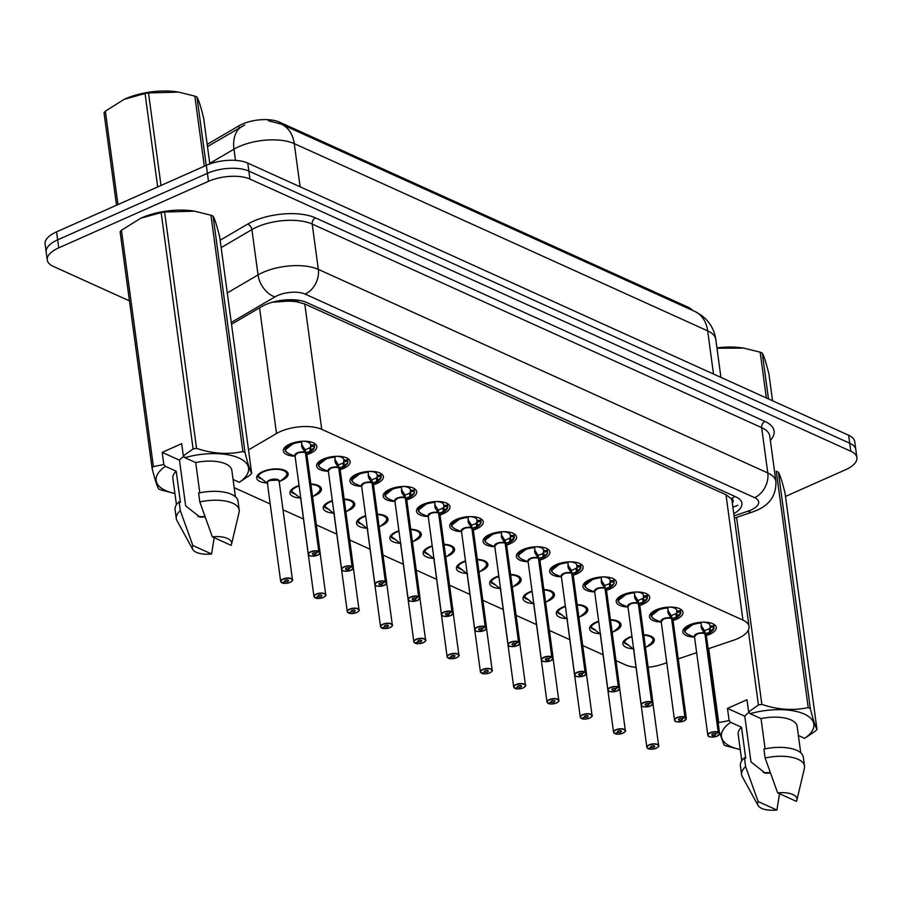 <?xml version="1.0" encoding="UTF-8"?>
<svg xmlns="http://www.w3.org/2000/svg" width="902" height="902" viewBox="0 0 902 902"><rect width="100%" height="100%" fill="white"/><g stroke="black" fill="none" stroke-linecap="round" stroke-linejoin="round"><path stroke-width="1.35" d="M266.778 482.942A15.875 6.788 -7.7 0 1 256.687 478.071A15.875 6.788 -7.7 0 1 262.798 471.588A15.875 6.788 -7.7 0 1 278.955 469.006A15.875 6.788 -7.7 0 1 288.144 473.809A15.875 6.788 -7.7 0 1 282.033 480.292A15.875 6.788 -7.7 0 1 280.601 480.879M310.852 483.991A15.875 6.788 -7.7 0 1 321.428 488.895A15.875 6.788 -7.7 0 1 315.317 495.367A15.875 6.788 -7.7 0 1 313.885 495.953M300.062 498.017A15.875 6.788 -7.7 0 1 289.97 493.146A15.875 6.788 -7.7 0 1 296.093 486.663A15.875 6.788 -7.7 0 1 299.058 485.558M344.147 499.065A15.875 6.788 -7.7 0 1 354.723 503.97A15.875 6.788 -7.7 0 1 348.612 510.453A15.875 6.788 -7.7 0 1 347.18 511.028M333.345 513.091A15.875 6.788 -7.7 0 1 323.266 508.221A15.875 6.788 -7.7 0 1 329.377 501.737A15.875 6.788 -7.7 0 1 332.342 500.633M377.431 514.151A15.875 6.788 -7.7 0 1 388.007 519.045A15.875 6.788 -7.7 0 1 381.896 525.528A15.875 6.788 -7.7 0 1 380.464 526.103M366.64 528.177A15.875 6.788 -7.7 0 1 356.549 523.295A15.875 6.788 -7.7 0 1 362.672 516.812A15.875 6.788 -7.7 0 1 365.626 515.707M410.726 529.226A15.875 6.788 -7.7 0 1 421.302 534.119A15.875 6.788 -7.7 0 1 415.179 540.602A15.875 6.788 -7.7 0 1 413.759 541.189M399.924 543.252A15.875 6.788 -7.7 0 1 389.844 538.37A15.875 6.788 -7.7 0 1 395.955 531.898A15.875 6.788 -7.7 0 1 398.921 530.782M444.01 544.301A15.875 6.788 -7.7 0 1 454.585 549.194A15.875 6.788 -7.7 0 1 448.474 555.677A15.875 6.788 -7.7 0 1 447.042 556.263M433.219 558.327A15.875 6.788 -7.7 0 1 423.128 553.456A15.875 6.788 -7.7 0 1 429.251 546.973A15.875 6.788 -7.7 0 1 432.205 545.868M477.293 559.375A15.875 6.788 -7.7 0 1 487.881 564.28A15.875 6.788 -7.7 0 1 481.758 570.752A15.875 6.788 -7.7 0 1 480.338 571.338M466.503 573.401A15.875 6.788 -7.7 0 1 456.423 568.531A15.875 6.788 -7.7 0 1 462.534 562.047A15.875 6.788 -7.7 0 1 465.5 560.943M510.588 574.45A15.875 6.788 -7.7 0 1 521.164 579.355A15.875 6.788 -7.7 0 1 515.053 585.838A15.875 6.788 -7.7 0 1 513.621 586.413M499.798 588.476A15.875 6.788 -7.7 0 1 489.707 583.605A15.875 6.788 -7.7 0 1 495.818 577.122A15.875 6.788 -7.7 0 1 498.783 576.017M543.872 589.536A15.875 6.788 -7.7 0 1 554.459 594.429A15.875 6.788 -7.7 0 1 548.337 600.912A15.875 6.788 -7.7 0 1 546.916 601.499M533.082 603.562A15.875 6.788 -7.7 0 1 523.002 598.68A15.875 6.788 -7.7 0 1 529.113 592.197A15.875 6.788 -7.7 0 1 532.079 591.092M577.167 604.611A15.875 6.788 -7.7 0 1 587.743 609.504A15.875 6.788 -7.7 0 1 581.632 615.987A15.875 6.788 -7.7 0 1 580.2 616.573M566.377 618.637A15.875 6.788 -7.7 0 1 556.286 613.755A15.875 6.788 -7.7 0 1 562.397 607.283A15.875 6.788 -7.7 0 1 565.362 606.167M610.451 619.685A15.875 6.788 -7.7 0 1 621.027 624.579A15.875 6.788 -7.7 0 1 614.916 631.062A15.875 6.788 -7.7 0 1 613.484 631.648M599.661 633.711A15.875 6.788 -7.7 0 1 589.581 628.841A15.875 6.788 -7.7 0 1 595.692 622.357A15.875 6.788 -7.7 0 1 598.657 621.252M643.746 634.76A15.875 6.788 -7.7 0 1 654.322 639.665A15.875 6.788 -7.7 0 1 648.211 646.136A15.875 6.788 -7.7 0 1 646.779 646.723M632.956 648.786A15.875 6.788 -7.7 0 1 622.865 643.915A15.875 6.788 -7.7 0 1 628.976 637.432A15.875 6.788 -7.7 0 1 631.941 636.327M294.774 456.198A16.879 7.216 -7.7 0 1 283.352 450.977A16.879 7.216 -7.7 0 1 289.846 444.088A16.879 7.216 -7.7 0 1 307.041 441.337A16.879 7.216 -7.7 0 1 316.805 446.456A16.879 7.216 -7.7 0 1 310.311 453.345A16.879 7.216 -7.7 0 1 307.154 454.529M328.057 471.272A16.879 7.216 -7.7 0 1 316.636 466.052A16.879 7.216 -7.7 0 1 323.142 459.163A16.879 7.216 -7.7 0 1 340.325 456.412A16.879 7.216 -7.7 0 1 350.1 461.531A16.879 7.216 -7.7 0 1 343.594 468.431A16.879 7.216 -7.7 0 1 340.449 469.604M361.352 486.347A16.879 7.216 -7.7 0 1 349.92 481.138A16.879 7.216 -7.7 0 1 356.425 474.238A16.879 7.216 -7.7 0 1 373.62 471.498A16.879 7.216 -7.7 0 1 383.384 476.606A16.879 7.216 -7.7 0 1 376.878 483.506A16.879 7.216 -7.7 0 1 373.732 484.678M394.636 501.433A16.879 7.216 -7.7 0 1 383.215 496.213A16.879 7.216 -7.7 0 1 389.72 489.312A16.879 7.216 -7.7 0 1 406.903 486.573A16.879 7.216 -7.7 0 1 416.679 491.691A16.879 7.216 -7.7 0 1 410.173 498.58A16.879 7.216 -7.7 0 1 407.027 499.753M427.931 516.508A16.879 7.216 -7.7 0 1 416.498 511.287A16.879 7.216 -7.7 0 1 423.004 504.398A16.879 7.216 -7.7 0 1 440.199 501.647A16.879 7.216 -7.7 0 1 449.963 506.766A16.879 7.216 -7.7 0 1 443.457 513.655A16.879 7.216 -7.7 0 1 440.311 514.839M461.215 531.582A16.879 7.216 -7.7 0 1 449.794 526.362A16.879 7.216 -7.7 0 1 456.299 519.473A16.879 7.216 -7.7 0 1 473.482 516.722A16.879 7.216 -7.7 0 1 483.258 521.841A16.879 7.216 -7.7 0 1 476.752 528.73A16.879 7.216 -7.7 0 1 473.606 529.914M494.51 546.657A16.879 7.216 -7.7 0 1 483.077 541.448A16.879 7.216 -7.7 0 1 489.583 534.548A16.879 7.216 -7.7 0 1 506.777 531.797A16.879 7.216 -7.7 0 1 516.542 536.915A16.879 7.216 -7.7 0 1 510.036 543.816A16.879 7.216 -7.7 0 1 506.89 544.988M527.794 561.732A16.879 7.216 -7.7 0 1 516.372 556.523A16.879 7.216 -7.7 0 1 522.878 549.622A16.879 7.216 -7.7 0 1 540.061 546.883A16.879 7.216 -7.7 0 1 549.837 551.99A16.879 7.216 -7.7 0 1 543.331 558.89A16.879 7.216 -7.7 0 1 540.185 560.063M561.089 576.818A16.879 7.216 -7.7 0 1 549.656 571.597A16.879 7.216 -7.7 0 1 556.162 564.697A16.879 7.216 -7.7 0 1 573.356 561.957A16.879 7.216 -7.7 0 1 583.12 567.076A16.879 7.216 -7.7 0 1 576.615 573.965A16.879 7.216 -7.7 0 1 573.469 575.138M594.373 591.892A16.879 7.216 -7.7 0 1 582.951 586.672A16.879 7.216 -7.7 0 1 589.446 579.783A16.879 7.216 -7.7 0 1 606.64 577.032A16.879 7.216 -7.7 0 1 616.416 582.151A16.879 7.216 -7.7 0 1 609.91 589.04A16.879 7.216 -7.7 0 1 606.764 590.224M627.668 606.967A16.879 7.216 -7.7 0 1 616.235 601.747A16.879 7.216 -7.7 0 1 622.741 594.858A16.879 7.216 -7.7 0 1 639.924 592.107A16.879 7.216 -7.7 0 1 649.699 597.225A16.879 7.216 -7.7 0 1 643.194 604.126A16.879 7.216 -7.7 0 1 640.048 605.298M660.952 622.042A16.879 7.216 -7.7 0 1 649.53 616.833A16.879 7.216 -7.7 0 1 656.025 609.932A16.879 7.216 -7.7 0 1 673.219 607.181A16.879 7.216 -7.7 0 1 682.983 612.3A16.879 7.216 -7.7 0 1 676.489 619.2A16.879 7.216 -7.7 0 1 673.332 620.373M694.236 637.116A16.879 7.216 -7.7 0 1 682.814 631.907A16.879 7.216 -7.7 0 1 689.32 625.007A16.879 7.216 -7.7 0 1 706.503 622.267A16.879 7.216 -7.7 0 1 716.278 627.375A16.879 7.216 -7.7 0 1 709.773 634.275A16.879 7.216 -7.7 0 1 706.627 635.448M708.138 648.809L733.225 640.352A29.755 12.718 172.3 0 0 737.565 638.672A29.755 12.718 172.3 0 0 749.032 626.518A29.755 12.718 172.3 0 0 742.944 620.114L321.743 429.341A29.755 12.718 172.3 0 0 276.519 433.512L248.501 449.906M286.159 301.257A29.755 12.718 -7.7 0 1 296.769 301.798L296.454 301.651A9.922 4.239 172.3 0 0 286.159 301.257L272.404 302.238M732.311 502.888A9.922 4.239 172.3 0 0 731.229 498.569L730.913 498.423A29.755 12.718 -7.7 0 1 732.086 501.208L749.032 626.518M692.432 310.344A26.778 11.444 172.3 0 0 688.102 307.199L279.507 122.142A26.778 11.444 172.3 0 0 238.804 125.885L207.189 144.388M730.913 498.423L725.986 494.747L304.786 303.974L296.769 301.798M648.132 667.266A29.755 12.718 172.3 0 0 662.35 664.244L666.77 662.744M678.259 658.877L696.648 652.676M615.987 660.591L625.255 664.785A29.755 12.718 172.3 0 0 636.045 667.367M234.182 487.666L270.205 503.981M282.991 509.777L303.489 519.056M316.388 524.896L336.773 534.131M349.672 539.971L370.068 549.217M382.967 555.057L403.352 564.291M416.25 570.132L436.647 579.366M449.546 585.206L469.931 594.441M482.829 600.281L503.226 609.515M516.113 615.356L536.51 624.601M549.408 630.442L569.805 639.676M582.692 645.516L603.088 654.751M129.448 300.885L53.353 266.417A29.755 12.718 -7.7 0 1 47.265 260.001A29.755 12.718 -7.7 0 1 58.731 247.858L208.497 181.325L207.415 173.319A29.755 12.718 -7.7 0 1 248.851 171.087L849.729 443.232A29.755 12.718 -7.7 0 1 855.818 449.647A29.755 12.718 -7.7 0 0 849.729 443.232L248.851 171.087A29.755 12.718 -7.7 0 0 207.415 173.319L57.649 239.853L207.415 173.319L206.332 165.325A29.755 12.718 -7.7 0 1 247.768 163.093L848.647 435.238A29.755 12.718 -7.7 0 1 854.735 441.642L856.9 457.641A29.755 12.718 -7.7 0 1 845.433 469.795L785.484 496.427M47.265 260.001L46.182 252.008A29.755 12.718 -7.7 0 1 57.649 239.853A29.755 12.718 -7.7 0 0 46.182 252.008L45.1 244.014A29.755 12.718 -7.7 0 1 56.567 231.859L206.332 165.325M733.777 513.723A29.755 12.718 172.3 0 0 741.884 503.248A29.755 12.718 172.3 0 0 735.795 496.844L306.77 302.531A29.755 12.718 172.3 0 0 261.546 306.691L231.51 324.269M208.497 181.325A29.755 12.718 -7.7 0 1 249.933 179.092L850.812 451.237A29.755 12.718 -7.7 0 1 856.9 457.641M714.046 628.063A14.883 6.359 172.3 0 0 714.046 628.04L709.648 632.223L705.657 633.644L704.552 631.073M708.758 736.291A5.953 2.548 -7.7 0 1 707.799 735.13A5.953 2.548 -7.7 0 1 710.099 732.706A5.953 2.548 -7.7 0 1 718.217 732.187L704.902 633.711L701.463 628.514L701.158 622.211M718.217 732.187L718.093 732.435A5.75 2.458 172.3 0 0 710.235 732.931A5.75 2.458 172.3 0 0 709.197 736.528A5.75 2.458 172.3 0 0 717.214 736.088A5.75 2.458 172.3 0 0 718.398 732.571L718.533 732.334A5.953 2.548 -7.7 0 1 719.593 733.54L706.289 635.064A5.953 2.548 172.3 0 0 705.217 633.858L705.206 633.779M693.965 623.406A14.883 6.359 172.3 0 0 690.413 624.669A14.883 6.359 172.3 0 0 684.674 630.746A14.883 6.359 172.3 0 0 684.708 630.915M713.696 624.195A14.883 6.359 -7.7 0 1 713.933 624.985A14.883 6.359 -7.7 0 1 713.91 625.83L713.764 628.739A14.5 6.201 -7.7 0 1 711.667 631.445L714.012 628.378M708.555 622.515L707.472 623.034A10.914 4.668 172.3 0 0 702.85 622.154M696.784 634.23A5.953 2.548 172.3 0 0 694.484 636.665L696.784 634.23A5.953 2.548 172.3 0 1 704.902 633.711A5.953 2.548 -7.7 0 0 698.204 633.723A5.953 2.548 -7.7 0 0 694.484 636.665L707.799 735.13C708.713 735.231 706.041 738.4 717.27 736.1L719.593 733.54A5.953 2.548 -7.7 0 1 718.973 734.904M718.533 732.334L704.936 633.971M718.398 732.571L715.331 733.845A1.984 0.846 -7.7 0 1 715.692 734.251A1.984 0.846 -7.7 0 1 714.925 735.062A1.984 0.846 -7.7 0 1 712.907 735.378A1.984 0.846 -7.7 0 1 711.757 734.78A1.984 0.846 -7.7 0 1 712.524 733.969A1.984 0.846 -7.7 0 1 715.23 733.8L718.093 732.435M709.491 622.696L707.98 622.797M704.89 633.644L704.473 630.543L701.023 625.289M704.789 630.69L710.145 628.22L709.998 626.022A10.914 4.668 172.3 0 0 709.998 625.514A10.914 4.668 172.3 0 0 708.047 623.293M694.213 623.338L684.686 630.757C684.212 631.569 685.419 632.854 688.327 634.613A14.5 6.201 -7.7 0 1 686.907 627.815A14.5 6.201 -7.7 0 1 701.204 623.045M701.158 626.259L701.136 627.24M648.222 748.547L648.403 748.739A5.75 2.458 172.3 0 0 656.261 748.232A5.75 2.458 172.3 0 0 657.299 744.646A5.75 2.458 172.3 0 0 649.282 745.075A5.75 2.458 172.3 0 0 648.098 748.592L651.165 747.33L651.041 746.439M653.24 639.09A14.883 6.359 172.3 0 0 653.217 638.909A14.883 6.359 172.3 0 0 651.515 636.451M624.725 640.07A14.883 6.359 172.3 0 0 623.846 641.615L634.072 649.519M627.454 644.242L626.146 644.141A14.883 6.359 -7.7 0 1 623.541 641.423M633.565 648.346A5.953 2.548 172.3 0 0 633.531 648.809L646.847 747.273A5.953 2.548 -7.7 0 1 649.147 744.849A5.953 2.548 -7.7 0 1 655.202 743.879A5.953 2.548 -7.7 0 1 658.652 745.683A5.953 2.548 -7.7 0 1 658.032 747.048M651.165 747.33A1.984 0.846 -7.7 0 1 650.804 746.924A1.984 0.846 -7.7 0 1 651.571 746.112A1.984 0.846 -7.7 0 1 653.589 745.796A1.984 0.846 -7.7 0 1 654.739 746.394A1.984 0.846 -7.7 0 1 653.973 747.206A1.984 0.846 -7.7 0 1 651.267 747.375L651.131 746.371M651.267 747.375L648.403 748.739M628.717 645.065A14.883 6.359 -7.7 0 1 626.935 644.49M680.412 609.109A14.883 6.359 -7.7 0 1 680.638 609.91A14.883 6.359 -7.7 0 1 680.627 610.744L680.762 612.965A14.883 6.359 172.3 0 1 680.751 612.988L676.365 617.148L672.373 618.569L671.257 615.998M675.474 721.205A5.953 2.548 -7.7 0 1 674.516 720.055A5.953 2.548 -7.7 0 1 676.804 717.631A5.953 2.548 -7.7 0 1 684.934 717.113L671.618 618.637L668.168 613.439L667.863 607.125M684.934 717.113L684.798 717.361A5.75 2.458 172.3 0 0 676.951 717.857A5.75 2.458 172.3 0 0 675.914 721.442A5.75 2.458 172.3 0 0 683.919 721.014A5.75 2.458 172.3 0 0 685.103 717.496L685.249 717.248A5.953 2.548 -7.7 0 1 686.309 718.466L672.993 619.99A5.953 2.548 172.3 0 0 671.934 618.783L671.922 618.704M660.681 608.32A14.883 6.359 172.3 0 0 657.118 609.594A14.883 6.359 172.3 0 0 651.391 615.671A14.883 6.359 172.3 0 0 651.413 615.841M675.271 607.441L674.177 607.959A10.914 4.668 172.3 0 0 669.566 607.08M663.489 619.155A5.953 2.548 172.3 0 0 661.2 621.579L663.489 619.155A5.953 2.548 172.3 0 1 671.618 618.637A5.953 2.548 -7.7 0 0 664.909 618.648A5.953 2.548 -7.7 0 0 661.2 621.579L674.516 720.055C675.418 720.157 672.757 723.325 683.975 721.014L686.309 718.466A5.953 2.548 -7.7 0 1 685.689 719.83M685.249 717.248L671.652 618.896M685.103 717.496L682.047 718.77A1.984 0.846 -7.7 0 1 682.397 719.176A1.984 0.846 -7.7 0 1 681.641 719.976A1.984 0.846 -7.7 0 1 679.612 720.303A1.984 0.846 -7.7 0 1 678.473 719.706A1.984 0.846 -7.7 0 1 679.229 718.894A1.984 0.846 -7.7 0 1 681.946 718.725L684.798 717.361M676.207 607.621L674.685 607.722M671.607 618.569L671.189 615.468L667.739 610.214M671.505 615.604L676.861 613.146L676.714 610.936A10.914 4.668 172.3 0 0 676.714 610.44A10.914 4.668 172.3 0 0 674.752 608.219M680.762 612.965L680.48 613.664A14.5 6.201 -7.7 0 1 678.383 616.37L680.717 613.292M660.929 608.264L651.391 615.671L651.052 613.18M667.863 611.184L667.852 612.154M647.117 594.035A14.883 6.359 -7.7 0 1 647.354 594.824A14.883 6.359 -7.7 0 1 647.332 595.67L647.467 597.891A14.883 6.359 172.3 0 0 647.467 597.891L643.07 602.074L639.078 603.494L637.973 600.924M642.19 706.131A5.953 2.548 -7.7 0 1 641.221 704.981A5.953 2.548 -7.7 0 1 643.521 702.545A5.953 2.548 -7.7 0 1 651.639 702.038L638.323 603.483L634.884 598.364L634.58 592.05M651.639 702.038L651.515 702.286A5.75 2.458 172.3 0 0 643.656 702.782A5.75 2.458 172.3 0 0 642.619 706.367A5.75 2.458 172.3 0 0 650.635 705.939A5.75 2.458 172.3 0 0 651.819 702.421L651.954 702.173A5.953 2.548 -7.7 0 1 653.025 703.38L639.71 604.915A5.953 2.548 172.3 0 0 638.639 603.709L638.627 603.63M627.386 593.245A14.883 6.359 172.3 0 0 623.834 594.519A14.883 6.359 172.3 0 0 618.107 600.597A14.883 6.359 172.3 0 0 618.129 600.755M641.976 592.366L640.894 592.885A10.914 4.668 172.3 0 0 636.271 591.994M630.205 604.081A5.953 2.548 172.3 0 0 627.916 606.505L630.205 604.081A5.953 2.548 172.3 0 1 638.323 603.562A5.953 2.548 -7.7 0 0 631.625 603.573A5.953 2.548 -7.7 0 0 627.916 606.505L641.221 704.981C642.134 705.082 639.473 708.25 650.692 705.939L653.025 703.38A5.953 2.548 -7.7 0 1 652.405 704.755M651.954 702.173L638.357 603.821M651.819 702.421L648.752 703.695A1.984 0.846 -7.7 0 1 649.113 704.09A1.984 0.846 -7.7 0 1 648.346 704.902A1.984 0.846 -7.7 0 1 646.328 705.229A1.984 0.846 -7.7 0 1 645.178 704.62A1.984 0.846 -7.7 0 1 645.945 703.819A1.984 0.846 -7.7 0 1 648.651 703.639L651.515 702.286M642.912 592.546L641.401 592.637M638.323 603.483L637.894 600.382L634.444 595.14M638.21 600.529L643.566 598.071L643.43 595.861A10.914 4.668 172.3 0 0 643.419 595.365A10.914 4.668 172.3 0 0 641.469 593.144M647.456 597.891L647.196 598.578A14.5 6.201 -7.7 0 1 645.088 601.296L647.433 598.218M627.645 593.178L618.107 600.597L617.769 598.105M634.58 596.109L634.568 597.079M614.138 583.143L611.804 586.21A14.5 6.201 -7.7 0 0 613.901 583.504L609.786 586.999L605.343 588.555L604.678 585.849M608.895 691.056A5.953 2.548 -7.7 0 1 607.937 689.906A5.953 2.548 -7.7 0 1 610.226 687.471A5.953 2.548 -7.7 0 1 618.355 686.952L605.028 588.408L601.589 583.29L601.296 576.976M618.355 686.952L618.231 687.2A5.75 2.458 172.3 0 0 610.372 687.707A5.75 2.458 172.3 0 0 609.335 691.293A5.75 2.458 172.3 0 0 617.34 690.864A5.75 2.458 172.3 0 0 618.535 687.347L618.671 687.098A5.953 2.548 -7.7 0 1 619.73 688.305L606.415 589.84A5.953 2.548 172.3 0 0 605.355 588.623L605.343 588.555M594.102 578.171A14.883 6.359 172.3 0 0 590.551 579.445A14.883 6.359 172.3 0 0 584.812 585.511A14.883 6.359 172.3 0 0 584.846 585.68M614.172 582.839A14.883 6.359 172.3 0 0 614.183 582.805L614.059 581.914L610.158 582.106L610.135 580.787A10.914 4.668 172.3 0 0 610.135 580.279A10.914 4.668 172.3 0 0 608.173 578.069L608.106 577.562M613.834 578.96A14.883 6.359 -7.7 0 1 614.059 579.749A14.883 6.359 -7.7 0 1 614.048 580.595L614.059 581.914M608.692 577.291L607.598 577.81A10.914 4.668 172.3 0 0 602.987 576.919M596.91 588.995A5.953 2.548 172.3 0 0 594.621 591.43L596.91 589.006A5.953 2.548 172.3 0 1 605.039 588.487A5.953 2.548 -7.7 0 0 598.33 588.487A5.953 2.548 -7.7 0 0 594.621 591.43L607.937 689.906C608.839 689.996 606.178 693.176 617.396 690.864L619.73 688.305A5.953 2.548 -7.7 0 1 619.11 689.669M618.671 687.098L605.073 588.747M618.535 687.347L615.468 688.609A1.984 0.846 -7.7 0 1 615.829 689.015A1.984 0.846 -7.7 0 1 615.063 689.827A1.984 0.846 -7.7 0 1 613.044 690.154A1.984 0.846 -7.7 0 1 611.894 689.545A1.984 0.846 -7.7 0 1 612.661 688.733A1.984 0.846 -7.7 0 1 615.367 688.564L618.231 687.2M609.628 577.46L608.173 578.069M605.028 588.408L604.611 585.308L601.16 580.065M604.926 585.454L609.346 583.774L610.158 582.106M594.35 578.103L584.812 585.522L584.473 583.03M601.284 581.035L601.273 582.004M580.538 563.885A14.883 6.359 -7.7 0 1 580.775 564.675A14.883 6.359 -7.7 0 1 580.764 565.52L580.899 567.73A14.883 6.359 172.3 0 0 580.899 567.73L576.491 571.913L572.06 573.48L571.394 570.763M575.611 675.981A5.953 2.548 -7.7 0 1 574.642 674.82A5.953 2.548 -7.7 0 1 576.942 672.396A5.953 2.548 -7.7 0 1 585.06 671.877L571.744 573.334L568.305 568.204L568.001 561.901M585.06 671.877L584.936 672.125A5.75 2.458 172.3 0 0 577.088 672.621A5.75 2.458 172.3 0 0 576.04 676.218A5.75 2.458 172.3 0 0 584.056 675.778A5.75 2.458 172.3 0 0 585.24 672.261L585.375 672.024A5.953 2.548 -7.7 0 1 586.447 673.23L573.131 574.754A5.953 2.548 172.3 0 0 572.06 573.548L572.06 573.48M560.807 563.096A14.883 6.359 172.3 0 0 557.256 564.359A14.883 6.359 172.3 0 0 551.528 570.436A14.883 6.359 172.3 0 0 551.55 570.605M575.397 562.217L574.315 562.724A10.914 4.668 172.3 0 0 569.703 561.845M563.626 573.92A5.953 2.548 172.3 0 0 561.337 576.355L563.626 573.92A5.953 2.548 172.3 0 1 571.744 573.401A5.953 2.548 -7.7 0 0 565.047 573.413A5.953 2.548 -7.7 0 0 561.337 576.355L574.642 674.82C575.555 674.922 572.894 678.09 584.113 675.79L586.447 673.23A5.953 2.548 -7.7 0 1 585.826 674.595M585.375 672.024L571.789 573.661M585.24 672.261L582.185 673.535A1.984 0.846 -7.7 0 1 582.534 673.941A1.984 0.846 -7.7 0 1 581.767 674.752A1.984 0.846 -7.7 0 1 579.749 675.068A1.984 0.846 -7.7 0 1 578.599 674.471A1.984 0.846 -7.7 0 1 579.366 673.659A1.984 0.846 -7.7 0 1 582.072 673.49L584.936 672.125M576.344 562.386L574.822 562.487M571.744 573.334L571.316 570.233L567.865 564.979M571.631 570.38L576.998 567.91L576.852 565.712A10.914 4.668 172.3 0 0 576.84 565.204A10.914 4.668 172.3 0 0 574.89 562.995M580.877 567.73L580.617 568.429A14.5 6.201 -7.7 0 1 578.509 571.135L580.854 568.068M561.067 563.028L551.528 570.447L551.19 567.944M568.001 565.96L567.989 566.93M614.927 733.473L615.119 733.653A5.75 2.458 172.3 0 0 622.966 733.157A5.75 2.458 172.3 0 0 624.004 729.571A5.75 2.458 172.3 0 0 615.998 730A5.75 2.458 172.3 0 0 614.814 733.518L617.87 732.255L617.757 731.364M619.945 624.004A14.883 6.359 172.3 0 0 619.933 623.823A14.883 6.359 172.3 0 0 618.22 621.377M591.43 624.996A14.883 6.359 172.3 0 0 590.562 626.54L600.777 634.444M593.539 628.773L592.862 629.055A14.883 6.359 -7.7 0 1 590.258 626.338M600.281 633.272A5.953 2.548 172.3 0 0 600.247 633.734L613.563 732.198A5.953 2.548 -7.7 0 1 615.852 729.774A5.953 2.548 -7.7 0 1 621.918 728.805A5.953 2.548 -7.7 0 1 625.357 730.609A5.953 2.548 -7.7 0 1 624.736 731.973M617.87 732.255A1.984 0.846 -7.7 0 1 617.52 731.849A1.984 0.846 -7.7 0 1 618.276 731.037A1.984 0.846 -7.7 0 1 620.305 730.71A1.984 0.846 -7.7 0 1 621.444 731.319A1.984 0.846 -7.7 0 1 620.689 732.131A1.984 0.846 -7.7 0 1 617.971 732.3L617.836 731.285M594.17 629.168L593.561 628.784M617.971 732.3L615.119 733.653M595.421 629.991A14.883 6.359 -7.7 0 1 593.651 629.416M581.643 718.398L581.824 718.578A5.75 2.458 172.3 0 0 589.683 718.082A5.75 2.458 172.3 0 0 590.72 714.497A5.75 2.458 172.3 0 0 582.715 714.925A5.75 2.458 172.3 0 0 581.519 718.443L584.586 717.169L584.462 716.289M586.661 608.929A14.883 6.359 172.3 0 0 586.638 608.749A14.883 6.359 172.3 0 0 584.936 606.302M558.146 609.921A14.883 6.359 172.3 0 0 557.267 611.455L567.493 619.37M560.875 614.093L559.567 613.98A14.883 6.359 -7.7 0 1 556.974 611.263M566.986 618.197A5.953 2.548 172.3 0 0 566.963 618.648L580.268 717.124A5.953 2.548 -7.7 0 1 582.568 714.688A5.953 2.548 -7.7 0 1 588.623 713.73A5.953 2.548 -7.7 0 1 592.073 715.534A5.953 2.548 -7.7 0 1 591.453 716.898M584.586 717.169A1.984 0.846 -7.7 0 1 584.225 716.774A1.984 0.846 -7.7 0 1 584.992 715.962A1.984 0.846 -7.7 0 1 587.01 715.636A1.984 0.846 -7.7 0 1 588.16 716.233A1.984 0.846 -7.7 0 1 587.394 717.045A1.984 0.846 -7.7 0 1 584.688 717.225L584.552 716.211M584.688 717.225L581.824 718.578M562.138 614.916A14.883 6.359 -7.7 0 1 560.356 614.341M548.348 703.312L548.54 703.504A5.75 2.458 172.3 0 0 556.387 703.008A5.75 2.458 172.3 0 0 557.425 699.422A5.75 2.458 172.3 0 0 549.419 699.851A5.75 2.458 172.3 0 0 548.236 703.368L551.291 702.094L551.178 701.215M553.366 593.854A14.883 6.359 172.3 0 0 553.354 593.674A14.883 6.359 172.3 0 0 551.641 591.227M524.851 594.846A14.883 6.359 172.3 0 0 523.983 596.38L534.198 604.295M526.96 598.624L526.283 598.905A14.883 6.359 -7.7 0 1 523.679 596.188M533.702 603.122A5.953 2.548 172.3 0 0 533.668 603.573L546.984 702.049A5.953 2.548 -7.7 0 1 549.273 699.614A5.953 2.548 -7.7 0 1 555.339 698.644A5.953 2.548 -7.7 0 1 558.778 700.448A5.953 2.548 -7.7 0 1 558.158 701.824M551.291 702.094A1.984 0.846 -7.7 0 1 550.942 701.688A1.984 0.846 -7.7 0 1 551.708 700.888A1.984 0.846 -7.7 0 1 553.727 700.561A1.984 0.846 -7.7 0 1 554.877 701.158A1.984 0.846 -7.7 0 1 554.11 701.97A1.984 0.846 -7.7 0 1 551.404 702.139L551.269 701.136M527.591 599.018L526.982 598.635M551.404 702.139L548.54 703.504M528.843 599.841A14.883 6.359 -7.7 0 1 527.072 599.266M716.932 347.879A46.622 19.923 -7.7 0 1 742.977 348.003A46.622 19.923 -7.7 0 1 743.778 348.127M766.35 397.962L760.161 352.163L743.722 348.127L718.048 348.206M760.161 352.163A53.568 22.888 -7.7 0 1 761.243 352.637A53.568 22.888 -7.7 0 1 762.28 353.122L768.481 398.932M772.552 400.77L768.921 373.947C766.136 362.728 763.926 355.794 762.28 353.122M124.442 99.22A46.622 19.923 -7.7 0 1 124.611 99.141A46.622 19.923 -7.7 0 1 177.671 91.959A46.622 19.923 -7.7 0 1 178.472 92.094M116.516 205.228L104.012 112.716A53.568 22.888 -7.7 0 1 105.342 111.171L117.97 204.574M157.681 186.94L145.053 93.526L124.273 99.288L105.342 111.171M145.053 93.526A53.568 22.888 -7.7 0 1 148.503 92.951L161.007 185.462M204.326 166.216L194.843 96.119L178.416 92.083L148.503 92.951M194.843 96.119A53.568 22.888 -7.7 0 1 195.937 96.593A53.568 22.888 -7.7 0 1 196.974 97.089L206.208 165.382M209.828 163.927L203.615 117.903C200.83 106.695 198.609 99.75 196.974 97.089M770.218 772.54A22.426 9.584 -7.7 0 1 763.272 772.563M736.584 517.387L761.863 704.406A53.568 22.888 -7.7 0 0 758.413 704.981L748.637 711.915L746.991 699.738L727.486 708.397L744.793 716.233L750.971 761.931L765.347 773.194L770.398 773.048M744.793 716.233A22.426 9.584 -7.7 0 1 749.145 712.49M761.863 704.406C777.828 709.761 793.286 710.821 808.215 707.585L776.261 471.25A53.568 22.888 -7.7 0 1 778.392 472.22L810.334 708.544C813.119 719.762 815.34 726.696 816.975 729.357A53.568 22.888 -7.7 0 1 815.645 730.902L804.64 738.355A46.622 19.923 -7.7 0 0 804.325 714.068A46.622 19.923 -7.7 0 0 750.182 713.696L761.029 718.601A29.755 12.718 -7.7 0 1 797.154 726.369L800.728 752.798M816.975 729.357L785.022 493.033C782.237 481.815 780.027 474.88 778.392 472.22M748.637 711.915L750.182 713.696M808.215 707.585A53.568 22.888 -7.7 0 1 810.334 708.544M761.029 718.601L765.11 748.863M804.528 766.102A31.739 13.564 -7.7 0 0 765.121 758.007L763.915 749.111A31.739 13.564 -7.7 0 1 803.321 757.206L804.528 766.102A31.739 13.564 -7.7 0 1 804.404 768.335L796.861 800.198A19.844 8.479 -7.7 0 1 796.41 801.371L777.648 792.881A19.844 8.479 -7.7 0 1 796.861 800.198M765.121 758.007L777.648 792.881M798.394 735.525L804.64 738.355M758.413 704.981L748.31 630.25M708.701 648.617L718.702 722.626L729.143 720.574L730.688 722.355A46.622 19.923 -7.7 0 0 740.226 749.539L726.133 745.954A53.568 22.888 -7.7 0 1 724.013 744.984L719.368 731.793M779.508 793.726L776.904 810.041A19.844 8.479 -7.7 0 1 758.052 805.441L742.323 776.723A31.739 13.564 -7.7 0 1 741.613 774.604L740.407 765.719A31.739 13.564 -7.7 0 1 744.421 757.781L745.728 758.368L741.523 727.271L730.688 722.355M741.748 760.769L738.174 734.341A29.755 12.718 -7.7 0 1 741.523 727.271M741.613 774.604A31.739 13.564 -7.7 0 1 745.616 766.666L744.421 757.781M758.052 805.441A19.844 8.479 -7.7 0 1 758.142 801.54L745.616 766.666M758.142 801.54L776.904 810.041M727.486 708.397L729.143 720.574M204.912 516.508A22.426 9.584 -7.7 0 1 197.955 516.53M193.107 448.948L161.154 212.613A53.568 22.888 -7.7 0 1 164.604 212.038L196.557 448.362A53.568 22.888 -7.7 0 0 193.107 448.948L183.331 455.882L181.685 443.694L162.18 452.364L179.475 460.189L185.654 505.887L200.041 517.162L205.081 517.004M179.475 460.189A22.426 9.584 -7.7 0 1 183.828 456.457M140.543 218.307A46.622 19.923 -7.7 0 1 140.712 218.228A46.622 19.923 -7.7 0 1 141.186 218.013A46.622 19.923 -7.7 0 1 193.772 211.057A46.622 19.923 -7.7 0 1 194.573 211.181M161.154 212.613L140.712 218.228M196.557 448.362C212.522 453.729 227.969 454.788 242.897 451.541L210.944 215.217L194.516 211.181L164.604 212.038M210.944 215.217A53.568 22.888 -7.7 0 1 213.075 216.176L245.028 452.511C247.813 463.718 250.023 470.664 251.669 473.325A53.568 22.888 -7.7 0 1 250.339 474.869L239.323 482.322A46.622 19.923 -7.7 0 0 239.019 458.036A46.622 19.923 -7.7 0 0 184.876 457.664L195.711 462.568A29.755 12.718 -7.7 0 1 231.837 470.337L235.411 496.765M251.669 473.325L219.716 237C216.931 225.782 214.71 218.848 213.075 216.176M183.331 455.882L184.876 457.664M242.897 451.541A53.568 22.888 -7.7 0 1 245.028 452.511M195.711 462.568L199.804 492.819M239.21 510.058A31.739 13.564 -7.7 0 0 199.804 501.963L198.609 493.078A31.739 13.564 -7.7 0 1 238.015 501.174L239.21 510.058A31.739 13.564 -7.7 0 1 239.098 512.291L231.543 544.154A19.844 8.479 -7.7 0 1 231.092 545.338L212.331 536.837A19.844 8.479 -7.7 0 1 231.543 544.154M199.804 501.963L212.331 536.837M233.077 479.492L239.323 482.322M174.92 493.552L160.827 489.91A53.568 22.888 -7.7 0 1 158.696 488.952C157.083 486.347 154.873 479.402 152.066 468.127L120.113 231.803A53.568 22.888 -7.7 0 1 121.443 230.258L153.396 466.582L163.826 464.541L165.37 466.323A46.622 19.923 -7.7 0 0 174.92 493.507M140.847 218.171L121.443 230.258M152.066 468.127A53.568 22.888 -7.7 0 1 153.396 466.582M214.202 537.682L211.598 553.997A19.844 8.479 -7.7 0 1 192.746 549.408L177.006 520.691A31.739 13.564 -7.7 0 1 176.296 518.571L175.101 509.675A31.739 13.564 -7.7 0 1 179.103 501.737L180.423 502.335L176.217 471.227L165.37 466.323M176.431 504.737L172.857 478.308A29.755 12.718 -7.7 0 1 176.217 471.227M176.296 518.571A31.739 13.564 -7.7 0 1 180.31 510.633L179.103 501.737M192.746 549.408A19.844 8.479 -7.7 0 1 192.836 545.507L180.31 510.633M192.836 545.507L211.598 553.997M162.18 452.364L163.826 464.541M547.559 552.982L545.225 556.06A14.5 6.201 -7.7 0 0 547.322 553.354L543.207 556.838L538.765 558.394L538.099 555.688M542.316 660.907A5.953 2.548 -7.7 0 1 541.358 659.745A5.953 2.548 -7.7 0 1 543.647 657.321A5.953 2.548 -7.7 0 1 551.776 656.803L538.46 558.327L535.021 553.129L534.717 546.826M551.776 656.803L551.652 657.051A5.75 2.458 172.3 0 0 543.793 657.547A5.75 2.458 172.3 0 0 542.756 661.143A5.75 2.458 172.3 0 0 550.761 660.704A5.75 2.458 172.3 0 0 551.956 657.186L552.092 656.949A5.953 2.548 -7.7 0 1 553.152 658.156L539.836 559.68A5.953 2.548 172.3 0 0 538.776 558.473L538.765 558.394M527.523 548.021A14.883 6.359 172.3 0 0 523.972 549.284A14.883 6.359 172.3 0 0 518.233 555.361A14.883 6.359 172.3 0 0 518.267 555.531M547.593 552.678A14.883 6.359 172.3 0 0 547.604 552.655L547.48 551.765L543.59 551.956L543.556 550.626A10.914 4.668 172.3 0 0 543.556 550.13A10.914 4.668 172.3 0 0 541.606 547.909L541.538 547.413M547.255 548.811A14.883 6.359 -7.7 0 1 547.48 549.6A14.883 6.359 -7.7 0 1 547.469 550.445L547.48 551.765M542.113 547.131L541.02 547.649A10.914 4.668 172.3 0 0 536.408 546.77M530.342 558.845A5.953 2.548 172.3 0 0 528.042 561.281L530.342 558.845A5.953 2.548 172.3 0 1 538.46 558.327A5.953 2.548 -7.7 0 0 531.752 558.338A5.953 2.548 -7.7 0 0 528.042 561.281L541.358 659.745C542.26 659.847 539.599 663.015 550.818 660.715L553.152 658.156A5.953 2.548 -7.7 0 1 552.531 659.52M552.092 656.949L538.494 558.586M551.956 657.186L548.89 658.46A1.984 0.846 -7.7 0 1 549.25 658.866A1.984 0.846 -7.7 0 1 548.484 659.678A1.984 0.846 -7.7 0 1 546.465 659.993A1.984 0.846 -7.7 0 1 545.315 659.396A1.984 0.846 -7.7 0 1 546.082 658.584A1.984 0.846 -7.7 0 1 548.788 658.415L551.652 657.051M543.049 547.311L541.606 547.909M538.449 558.259L538.032 555.158L534.582 549.904M538.347 555.294L542.767 553.614L543.59 551.956M527.771 547.954L518.233 555.373L517.895 552.87M534.717 550.874L534.694 551.855M513.971 533.725A14.883 6.359 -7.7 0 1 514.196 534.525A14.883 6.359 -7.7 0 1 514.185 535.36L514.32 537.581A14.883 6.359 172.3 0 0 514.32 537.581L509.923 541.764L505.921 543.184L504.816 540.614M509.032 645.821A5.953 2.548 -7.7 0 1 508.074 644.671A5.953 2.548 -7.7 0 1 510.363 642.235A5.953 2.548 -7.7 0 1 518.481 641.728L505.176 543.252L501.726 538.054L501.422 531.74M518.481 641.728L518.357 641.976A5.75 2.458 172.3 0 0 510.509 642.472A5.75 2.458 172.3 0 0 509.472 646.058A5.75 2.458 172.3 0 0 517.477 645.629A5.75 2.458 172.3 0 0 518.661 642.111L518.797 641.863A5.953 2.548 -7.7 0 1 519.868 643.081L506.552 544.605A5.953 2.548 172.3 0 0 505.481 543.399L505.481 543.32M494.24 532.935A14.883 6.359 172.3 0 0 490.677 534.209A14.883 6.359 172.3 0 0 484.949 540.287A14.883 6.359 172.3 0 0 484.972 540.456M508.818 532.056L507.736 532.575A10.914 4.668 172.3 0 0 503.124 531.695M497.047 543.771A5.953 2.548 172.3 0 0 494.758 546.195L497.047 543.771A5.953 2.548 172.3 0 1 505.176 543.252A5.953 2.548 -7.7 0 0 498.468 543.263A5.953 2.548 -7.7 0 0 494.758 546.195L508.074 644.671C508.976 644.772 506.315 647.94 517.534 645.629L519.868 643.081A5.953 2.548 -7.7 0 1 519.248 644.445M518.797 641.863L505.21 543.511M518.661 642.111L515.606 643.385A1.984 0.846 -7.7 0 1 515.955 643.78A1.984 0.846 -7.7 0 1 515.189 644.592A1.984 0.846 -7.7 0 1 513.17 644.919A1.984 0.846 -7.7 0 1 512.02 644.321A1.984 0.846 -7.7 0 1 512.787 643.509A1.984 0.846 -7.7 0 1 515.493 643.34L518.357 641.976M509.765 532.236L508.243 532.338M505.165 543.184L504.748 540.084L501.286 534.83M505.052 540.219L510.419 537.761L510.273 535.551A10.914 4.668 172.3 0 0 510.261 535.055A10.914 4.668 172.3 0 0 508.311 532.834M514.309 537.581L514.039 538.28A14.5 6.201 -7.7 0 1 511.93 540.986L514.275 537.908M494.488 532.879L484.949 540.287L484.611 537.795M501.422 535.799L501.411 536.769M480.98 522.833L478.646 525.911A14.5 6.201 -7.7 0 0 480.743 523.194L476.628 526.689L472.186 528.245L471.52 525.539M475.737 630.746A5.953 2.548 -7.7 0 1 474.779 629.596A5.953 2.548 -7.7 0 1 477.068 627.161A5.953 2.548 -7.7 0 1 485.197 626.653L471.87 528.098L468.442 522.98L468.138 516.666M485.197 626.653L485.073 626.901A5.75 2.458 172.3 0 0 477.214 627.397A5.75 2.458 172.3 0 0 476.177 630.983A5.75 2.458 172.3 0 0 484.182 630.554A5.75 2.458 172.3 0 0 485.377 627.037L485.513 626.789A5.953 2.548 -7.7 0 1 486.573 627.995L473.257 529.53A5.953 2.548 172.3 0 0 472.197 528.324L472.186 528.245M460.945 517.861A14.883 6.359 172.3 0 0 457.393 519.135A14.883 6.359 172.3 0 0 451.654 525.212A14.883 6.359 172.3 0 0 451.688 525.37M481.014 522.529A14.883 6.359 172.3 0 0 481.025 522.495L480.913 521.615L477.011 521.807L476.978 520.477A10.914 4.668 172.3 0 0 476.978 519.98A10.914 4.668 172.3 0 0 475.027 517.759L474.959 517.252M480.676 518.65A14.883 6.359 -7.7 0 1 480.913 519.439A14.883 6.359 -7.7 0 1 480.89 520.285L480.913 521.615M475.534 516.981L474.452 517.5A10.914 4.668 172.3 0 0 469.829 516.609M463.763 528.696A5.953 2.548 172.3 0 0 461.463 531.12L463.763 528.696A5.953 2.548 172.3 0 1 471.881 528.177A5.953 2.548 -7.7 0 0 465.173 528.177A5.953 2.548 -7.7 0 0 461.463 531.12L474.779 629.596C475.681 629.697 473.02 632.866 484.239 630.554L486.573 627.995A5.953 2.548 -7.7 0 1 485.952 629.37M485.513 626.789L471.915 528.437M485.377 627.037L482.311 628.311A1.984 0.846 -7.7 0 1 482.671 628.705A1.984 0.846 -7.7 0 1 481.905 629.517A1.984 0.846 -7.7 0 1 479.887 629.844A1.984 0.846 -7.7 0 1 478.736 629.235A1.984 0.846 -7.7 0 1 479.503 628.435A1.984 0.846 -7.7 0 1 482.209 628.254L485.073 626.901M476.47 517.162L475.027 517.759M471.87 528.098L471.453 524.998L468.003 519.755M471.769 525.144L476.188 523.464L477.011 521.807M461.193 517.793L451.654 525.212L451.316 522.72M468.138 520.725L468.115 521.694M515.065 688.237L515.245 688.429A5.75 2.458 172.3 0 0 523.104 687.933A5.75 2.458 172.3 0 0 524.141 684.336A5.75 2.458 172.3 0 0 516.136 684.776A5.75 2.458 172.3 0 0 514.941 688.294L518.007 687.02L517.883 686.129M520.082 578.78A14.883 6.359 172.3 0 0 520.059 578.599A14.883 6.359 172.3 0 0 518.357 576.141M491.567 579.772A14.883 6.359 172.3 0 0 490.688 581.305L500.914 589.22M494.296 583.932L492.999 583.831A14.883 6.359 -7.7 0 1 490.395 581.113M500.407 588.048A5.953 2.548 172.3 0 0 500.385 588.499L513.689 686.974A5.953 2.548 -7.7 0 1 515.989 684.539A5.953 2.548 -7.7 0 1 522.044 683.569A5.953 2.548 -7.7 0 1 525.494 685.373A5.953 2.548 -7.7 0 1 524.874 686.738M518.007 687.02A1.984 0.846 -7.7 0 1 517.647 686.614A1.984 0.846 -7.7 0 1 518.413 685.802A1.984 0.846 -7.7 0 1 520.431 685.486A1.984 0.846 -7.7 0 1 521.582 686.084A1.984 0.846 -7.7 0 1 520.815 686.896A1.984 0.846 -7.7 0 1 518.109 687.065L517.973 686.061M518.109 687.065L515.245 688.429M495.559 584.755A14.883 6.359 -7.7 0 1 493.777 584.18M481.769 673.163L481.961 673.354A5.75 2.458 172.3 0 0 489.809 672.847A5.75 2.458 172.3 0 0 490.857 669.261A5.75 2.458 172.3 0 0 482.841 669.69A5.75 2.458 172.3 0 0 481.657 673.208L484.712 671.945L484.599 671.054M486.787 563.705A14.883 6.359 172.3 0 0 486.776 563.524A14.883 6.359 172.3 0 0 485.073 561.067M458.272 564.686A14.883 6.359 172.3 0 0 457.404 566.231L467.619 574.134M460.381 568.463L459.704 568.756A14.883 6.359 -7.7 0 1 457.1 566.039M467.123 572.962A5.953 2.548 172.3 0 0 467.089 573.424L480.405 671.889A5.953 2.548 -7.7 0 1 482.694 669.464A5.953 2.548 -7.7 0 1 488.76 668.495A5.953 2.548 -7.7 0 1 492.199 670.299A5.953 2.548 -7.7 0 1 491.579 671.663M484.712 671.945A1.984 0.846 -7.7 0 1 484.363 671.539A1.984 0.846 -7.7 0 1 485.129 670.727A1.984 0.846 -7.7 0 1 487.148 670.4A1.984 0.846 -7.7 0 1 488.298 671.009A1.984 0.846 -7.7 0 1 487.531 671.821A1.984 0.846 -7.7 0 1 484.825 671.99L484.69 670.987M461.012 568.858L460.403 568.486M484.825 671.99L481.961 673.354M462.264 569.681A14.883 6.359 -7.7 0 1 460.494 569.106M448.486 658.088L448.666 658.268A5.75 2.458 172.3 0 0 456.525 657.772A5.75 2.458 172.3 0 0 457.562 654.187A5.75 2.458 172.3 0 0 449.557 654.615A5.75 2.458 172.3 0 0 448.362 658.133L451.428 656.859L451.304 655.979M453.503 548.619A14.883 6.359 172.3 0 0 453.48 548.439A14.883 6.359 172.3 0 0 451.778 545.992M424.989 549.611A14.883 6.359 172.3 0 0 424.12 551.156L424.041 550.637M427.717 553.783L426.42 553.67A14.883 6.359 -7.7 0 1 423.816 550.953M433.839 557.887A5.953 2.548 172.3 0 0 433.806 558.349L447.121 656.814A5.953 2.548 -7.7 0 1 449.41 654.39A5.953 2.548 -7.7 0 1 455.465 653.42A5.953 2.548 -7.7 0 1 458.915 655.224A5.953 2.548 -7.7 0 1 458.295 656.588M451.428 656.859A1.984 0.846 -7.7 0 1 451.068 656.464A1.984 0.846 -7.7 0 1 451.834 655.653A1.984 0.846 -7.7 0 1 453.853 655.326A1.984 0.846 -7.7 0 1 455.003 655.934A1.984 0.846 -7.7 0 1 454.236 656.735A1.984 0.846 -7.7 0 1 451.53 656.915L451.395 655.901M451.53 656.915L448.666 658.268M424.12 551.156L434.336 559.06M428.98 554.606A14.883 6.359 -7.7 0 1 427.198 554.031M447.392 503.575A14.883 6.359 -7.7 0 1 447.618 504.365A14.883 6.359 -7.7 0 1 447.606 505.21L447.742 507.42A14.883 6.359 172.3 0 0 447.742 507.42L443.344 511.614L438.902 513.17L438.237 510.464M442.454 615.671A5.953 2.548 -7.7 0 1 441.495 614.521L428.179 516.045L430.468 513.621A5.953 2.548 172.3 0 0 428.179 516.045A5.953 2.548 -7.7 0 1 431.889 513.103A5.953 2.548 -7.7 0 1 438.586 513.091L435.147 507.905L434.843 501.591M452.669 614.285A5.953 2.548 -7.7 0 0 453.289 612.92L450.955 615.48C439.736 617.78 442.397 614.612 441.495 614.521A5.953 2.548 -7.7 0 1 443.784 612.086A5.953 2.548 -7.7 0 1 451.913 611.567L451.778 611.815A5.75 2.458 172.3 0 0 443.931 612.323A5.75 2.458 172.3 0 0 442.893 615.908A5.75 2.458 172.3 0 0 450.899 615.48A5.75 2.458 172.3 0 0 452.082 611.962L452.218 611.714A5.953 2.548 -7.7 0 1 453.289 612.92L439.973 514.444A5.953 2.548 172.3 0 0 438.913 513.238L438.902 513.17M427.661 502.786A14.883 6.359 172.3 0 0 424.098 504.06A14.883 6.359 172.3 0 0 418.37 510.126A14.883 6.359 172.3 0 0 418.393 510.295M442.239 501.907L441.157 502.425A10.914 4.668 172.3 0 0 436.545 501.535M452.218 611.714L438.913 513.238M452.082 611.962L449.027 613.225A1.984 0.846 -7.7 0 1 449.376 613.631A1.984 0.846 -7.7 0 1 448.61 614.442A1.984 0.846 -7.7 0 1 446.591 614.769A1.984 0.846 -7.7 0 1 445.453 614.161A1.984 0.846 -7.7 0 1 446.208 613.349A1.984 0.846 -7.7 0 1 448.914 613.18L451.778 611.815M443.186 502.076L441.664 502.177M438.586 513.024L438.169 509.923L434.719 504.669M438.485 510.07L443.84 507.6L443.694 505.402A10.914 4.668 172.3 0 0 443.683 504.894A10.914 4.668 172.3 0 0 441.732 502.685M451.913 611.567L438.597 513.103A5.953 2.548 172.3 0 0 430.468 513.61M447.73 507.42L447.46 508.119A14.5 6.201 -7.7 0 1 445.362 510.825L447.696 507.758M427.909 502.718L418.37 510.137L418.032 507.646M434.843 505.65L434.832 506.62M414.413 492.684L412.067 495.75A14.5 6.201 -7.7 0 0 414.165 493.044L410.049 496.528L405.607 498.096L404.953 495.378M409.158 600.597A5.953 2.548 -7.7 0 1 408.2 599.435A5.953 2.548 -7.7 0 1 410.5 597.011A5.953 2.548 -7.7 0 1 418.618 596.493L405.302 498.017L401.864 492.819L401.559 486.516M418.618 596.493L418.494 596.741A5.75 2.458 172.3 0 0 410.635 597.237A5.75 2.458 172.3 0 0 409.598 600.833A5.75 2.458 172.3 0 0 417.615 600.394A5.75 2.458 172.3 0 0 418.799 596.876L418.934 596.639A5.953 2.548 -7.7 0 1 419.994 597.846L406.689 499.37A5.953 2.548 172.3 0 0 405.618 498.163L405.607 498.096M394.366 487.711A14.883 6.359 172.3 0 0 390.814 488.974A14.883 6.359 172.3 0 0 385.075 495.051A14.883 6.359 172.3 0 0 385.109 495.221M414.435 492.379A14.883 6.359 172.3 0 0 414.446 492.345L414.334 491.455L410.433 491.646L410.399 490.327A10.914 4.668 172.3 0 0 410.399 489.82A10.914 4.668 172.3 0 0 408.448 487.61L408.38 487.103M414.097 488.501A14.883 6.359 -7.7 0 1 414.334 489.29A14.883 6.359 -7.7 0 1 414.311 490.136L414.334 491.455M408.956 486.832L407.873 487.339A10.914 4.668 172.3 0 0 403.25 486.46M397.184 498.535A5.953 2.548 172.3 0 0 394.884 500.971L397.184 498.535A5.953 2.548 172.3 0 1 405.302 498.017A5.953 2.548 -7.7 0 0 398.605 498.028A5.953 2.548 -7.7 0 0 394.884 500.971L408.2 599.435C409.113 599.537 406.441 602.705 417.671 600.405L419.994 597.846A5.953 2.548 -7.7 0 1 419.374 599.21M418.934 596.639L405.336 498.276M418.799 596.876L415.732 598.15A1.984 0.846 -7.7 0 1 416.093 598.556A1.984 0.846 -7.7 0 1 415.326 599.368A1.984 0.846 -7.7 0 1 413.308 599.683A1.984 0.846 -7.7 0 1 412.158 599.086A1.984 0.846 -7.7 0 1 412.924 598.274A1.984 0.846 -7.7 0 1 415.63 598.105L418.494 596.741M409.891 487.001L408.448 487.61M405.291 497.949L404.874 494.848L401.424 489.594M405.19 494.995L409.621 493.304L410.433 491.646M394.614 487.644L385.086 495.063C384.602 495.875 385.819 497.16 388.728 498.919A14.5 6.201 -7.7 0 1 387.308 492.12A14.5 6.201 -7.7 0 1 401.604 487.351M401.559 490.564L401.537 491.545M380.813 473.426A14.883 6.359 -7.7 0 1 381.039 474.215A14.883 6.359 -7.7 0 1 381.027 475.05L381.163 477.271A14.883 6.359 172.3 0 0 381.163 477.271L376.765 481.454L372.774 482.874L371.658 480.304M375.875 585.511A5.953 2.548 -7.7 0 1 374.916 584.361A5.953 2.548 -7.7 0 1 377.205 581.937A5.953 2.548 -7.7 0 1 385.334 581.418L372.019 482.942L368.568 477.744L368.264 471.442M385.334 581.418L385.199 581.666A5.75 2.458 172.3 0 0 377.352 582.162A5.75 2.458 172.3 0 0 376.314 585.748A5.75 2.458 172.3 0 0 384.32 585.319A5.75 2.458 172.3 0 0 385.504 581.801L385.65 581.564A5.953 2.548 -7.7 0 1 386.71 582.771L373.394 484.295A5.953 2.548 172.3 0 0 372.334 483.089L372.323 483.01M361.082 472.637A14.883 6.359 172.3 0 0 357.519 473.9A14.883 6.359 172.3 0 0 351.791 479.977A14.883 6.359 172.3 0 0 351.814 480.146M375.672 471.746L374.578 472.265A10.914 4.668 172.3 0 0 369.967 471.385M363.889 483.461A5.953 2.548 172.3 0 0 361.601 485.896L363.889 483.461A5.953 2.548 172.3 0 1 372.019 482.942A5.953 2.548 -7.7 0 0 365.31 482.953A5.953 2.548 -7.7 0 0 361.601 485.896L374.916 584.361C375.818 584.462 373.157 587.63 384.376 585.33L386.71 582.771A5.953 2.548 -7.7 0 1 386.09 584.135M385.65 581.564L372.334 483.089M385.504 581.801L382.448 583.075A1.984 0.846 -7.7 0 1 382.798 583.481A1.984 0.846 -7.7 0 1 382.042 584.282A1.984 0.846 -7.7 0 1 380.013 584.609A1.984 0.846 -7.7 0 1 378.874 584.011A1.984 0.846 -7.7 0 1 379.629 583.199A1.984 0.846 -7.7 0 1 382.347 583.03L385.199 581.666M376.608 471.926L375.085 472.028M372.007 482.874L371.59 479.774L368.14 474.52M371.906 479.909L377.262 477.451L377.115 475.241A10.914 4.668 172.3 0 0 377.104 474.745A10.914 4.668 172.3 0 0 375.153 472.524M381.151 477.271L380.881 477.97A14.5 6.201 -7.7 0 1 378.784 480.676L381.118 477.598M361.33 472.569L351.791 479.988L351.453 477.485M368.264 475.489L368.253 476.459M347.834 462.523L345.489 465.601A14.5 6.201 -7.7 0 0 347.586 462.884L343.47 466.379L339.028 467.935L338.374 465.229M342.58 570.436A5.953 2.548 -7.7 0 1 341.621 569.286A5.953 2.548 -7.7 0 1 343.921 566.851A5.953 2.548 -7.7 0 1 352.039 566.343L338.724 467.867L335.285 462.67L334.98 456.356M352.039 566.343L351.915 566.591A5.75 2.458 172.3 0 0 344.057 567.087A5.75 2.458 172.3 0 0 343.019 570.673A5.75 2.458 172.3 0 0 351.036 570.244A5.75 2.458 172.3 0 0 352.22 566.727L352.355 566.479A5.953 2.548 -7.7 0 1 353.426 567.696L340.11 469.22A5.953 2.548 172.3 0 0 339.039 468.014L339.028 467.935M327.787 457.551A14.883 6.359 172.3 0 0 324.235 458.825A14.883 6.359 172.3 0 0 318.496 464.902A14.883 6.359 172.3 0 0 318.53 465.071M347.856 462.196L347.868 462.196A14.883 6.359 172.3 0 0 347.868 462.196L347.755 461.305L343.854 461.497L343.82 460.167A10.914 4.668 172.3 0 0 343.82 459.67A10.914 4.668 172.3 0 0 341.869 457.449L341.802 456.953M347.518 458.34A14.883 6.359 -7.7 0 1 347.755 459.141A14.883 6.359 -7.7 0 1 347.732 459.975L347.755 461.305M342.377 456.671L341.294 457.19A10.914 4.668 172.3 0 0 336.672 456.299M330.606 468.386A5.953 2.548 172.3 0 0 328.305 470.81L330.606 468.386A5.953 2.548 172.3 0 1 338.724 467.867A5.953 2.548 -7.7 0 0 332.026 467.879A5.953 2.548 -7.7 0 0 328.305 470.81L341.621 569.286C342.534 569.387 339.862 572.556 351.092 570.244L353.426 567.696A5.953 2.548 -7.7 0 1 352.806 569.061M352.355 566.479L338.757 468.127M352.22 566.727L349.153 568.001A1.984 0.846 -7.7 0 1 349.514 568.395A1.984 0.846 -7.7 0 1 348.747 569.207A1.984 0.846 -7.7 0 1 346.729 569.534A1.984 0.846 -7.7 0 1 345.579 568.937A1.984 0.846 -7.7 0 1 346.345 568.125A1.984 0.846 -7.7 0 1 349.051 567.944L351.915 566.591M343.312 456.852L341.869 457.449M338.712 467.8L338.295 464.699L334.845 459.445M338.611 464.834L343.042 463.154L343.854 461.497M328.035 457.494L318.507 464.902L318.169 462.41M334.98 460.415L334.958 461.384M314.572 447.144A14.883 6.359 172.3 0 0 314.584 447.11L310.187 451.304L306.195 452.725L305.079 450.154M309.296 555.361A5.953 2.548 -7.7 0 1 308.337 554.211A5.953 2.548 -7.7 0 1 310.626 551.776A5.953 2.548 -7.7 0 1 318.756 551.257L305.428 452.714L301.99 447.595L301.696 441.281M318.756 551.257L318.62 551.517A5.75 2.458 172.3 0 0 310.773 552.013A5.75 2.458 172.3 0 0 309.736 555.598A5.75 2.458 172.3 0 0 317.741 555.17A5.75 2.458 172.3 0 0 318.925 551.652L319.071 551.404A5.953 2.548 -7.7 0 1 320.131 552.61L306.815 454.146A5.953 2.548 172.3 0 0 305.755 452.928L305.744 452.86M294.503 442.476A14.883 6.359 172.3 0 0 290.94 443.75A14.883 6.359 172.3 0 0 285.212 449.827A14.883 6.359 172.3 0 0 285.246 449.985M314.234 443.265A14.883 6.359 -7.7 0 1 314.46 444.055A14.883 6.359 -7.7 0 1 314.448 444.9L314.302 447.809A14.5 6.201 -7.7 0 1 312.205 450.515L314.539 447.448M309.093 441.597L307.999 442.115A10.914 4.668 172.3 0 0 303.388 441.225M297.31 453.311A5.953 2.548 172.3 0 0 295.022 455.735L297.31 453.311A5.953 2.548 172.3 0 1 305.44 452.793A5.953 2.548 -7.7 0 0 298.731 452.793A5.953 2.548 -7.7 0 0 295.022 455.735L308.337 554.211C309.239 554.313 306.579 557.481 317.797 555.17L320.131 552.61A5.953 2.548 -7.7 0 1 319.511 553.986M319.071 551.404L305.755 452.928M318.925 551.652L315.869 552.915A1.984 0.846 -7.7 0 1 316.219 553.321A1.984 0.846 -7.7 0 1 315.463 554.132A1.984 0.846 -7.7 0 1 313.445 554.459A1.984 0.846 -7.7 0 1 312.295 553.851A1.984 0.846 -7.7 0 1 313.05 553.05A1.984 0.846 -7.7 0 1 315.768 552.87L318.62 551.517M310.029 441.777L308.507 441.867M305.428 452.714L305.011 449.613L301.561 444.37M305.327 449.76L310.683 447.302L310.536 445.092A10.914 4.668 172.3 0 0 310.536 444.585A10.914 4.668 172.3 0 0 308.574 442.375M294.751 442.408L285.212 449.827L284.874 447.336M301.685 445.34L301.674 446.31M415.191 643.013L415.382 643.194A5.75 2.458 172.3 0 0 423.23 642.698A5.75 2.458 172.3 0 0 424.278 639.112A5.75 2.458 172.3 0 0 416.262 639.541A5.75 2.458 172.3 0 0 415.078 643.058L418.133 641.784L418.021 640.905M420.219 533.544A14.883 6.359 172.3 0 0 420.197 533.364A14.883 6.359 172.3 0 0 418.494 530.917M391.693 534.536A14.883 6.359 172.3 0 0 390.825 536.07L401.04 543.985M394.433 538.708L393.125 538.595A14.883 6.359 -7.7 0 1 390.521 535.878M400.544 542.812A5.953 2.548 172.3 0 0 400.511 543.263L413.826 641.739A5.953 2.548 -7.7 0 1 416.115 639.304A5.953 2.548 -7.7 0 1 422.181 638.345A5.953 2.548 -7.7 0 1 425.62 640.138A5.953 2.548 -7.7 0 1 425 641.514M418.133 641.784A1.984 0.846 -7.7 0 1 417.784 641.39A1.984 0.846 -7.7 0 1 418.551 640.578A1.984 0.846 -7.7 0 1 420.569 640.251A1.984 0.846 -7.7 0 1 421.719 640.848A1.984 0.846 -7.7 0 1 420.952 641.66A1.984 0.846 -7.7 0 1 418.246 641.829L418.111 640.826M418.246 641.829L415.382 643.194M395.696 539.531A14.883 6.359 -7.7 0 1 393.915 538.956M381.907 627.927L382.098 628.119A5.75 2.458 172.3 0 0 389.946 627.623A5.75 2.458 172.3 0 0 390.983 624.037A5.75 2.458 172.3 0 0 382.978 624.466A5.75 2.458 172.3 0 0 381.794 627.984L384.85 626.71L384.726 625.83M386.924 518.47A14.883 6.359 172.3 0 0 386.902 518.289A14.883 6.359 172.3 0 0 385.199 515.843M358.41 519.462A14.883 6.359 172.3 0 0 357.542 520.995L367.757 528.91M360.518 523.239L359.842 523.521A14.883 6.359 -7.7 0 1 357.237 520.804M367.261 527.738A5.953 2.548 172.3 0 0 367.227 528.189L380.543 626.664A5.953 2.548 -7.7 0 1 382.831 624.229A5.953 2.548 -7.7 0 1 388.886 623.259A5.953 2.548 -7.7 0 1 392.336 625.063A5.953 2.548 -7.7 0 1 391.716 626.439M384.85 626.71A1.984 0.846 -7.7 0 1 384.5 626.304A1.984 0.846 -7.7 0 1 385.255 625.492A1.984 0.846 -7.7 0 1 387.274 625.176A1.984 0.846 -7.7 0 1 388.424 625.774A1.984 0.846 -7.7 0 1 387.657 626.586A1.984 0.846 -7.7 0 1 384.951 626.755L384.816 625.751M361.138 523.634L360.541 523.25M384.951 626.755L382.098 628.119M362.401 524.457A14.883 6.359 -7.7 0 1 360.62 523.87M348.623 612.853L348.803 613.044A5.75 2.458 172.3 0 0 356.662 612.548A5.75 2.458 172.3 0 0 357.699 608.951A5.75 2.458 172.3 0 0 349.683 609.391A5.75 2.458 172.3 0 0 348.499 612.909L351.566 611.635L351.442 610.744M353.64 503.395A14.883 6.359 172.3 0 0 353.618 503.215A14.883 6.359 172.3 0 0 351.915 500.757M325.126 504.387A14.883 6.359 172.3 0 0 324.246 505.921L334.462 513.836M327.854 508.548L326.547 508.446A14.883 6.359 -7.7 0 1 323.942 505.729M333.965 512.652A5.953 2.548 172.3 0 0 333.932 513.114L347.247 611.59A5.953 2.548 -7.7 0 1 349.548 609.154A5.953 2.548 -7.7 0 1 355.602 608.185A5.953 2.548 -7.7 0 1 359.041 609.989A5.953 2.548 -7.7 0 1 358.421 611.353M351.566 611.635A1.984 0.846 -7.7 0 1 351.205 611.229A1.984 0.846 -7.7 0 1 351.972 610.417A1.984 0.846 -7.7 0 1 353.99 610.102A1.984 0.846 -7.7 0 1 355.14 610.699A1.984 0.846 -7.7 0 1 354.373 611.511A1.984 0.846 -7.7 0 1 351.667 611.68L351.532 610.677M351.667 611.68L348.803 613.044M329.117 509.371A14.883 6.359 -7.7 0 1 327.336 508.796M315.328 597.778L315.52 597.97A5.75 2.458 172.3 0 0 323.367 597.462A5.75 2.458 172.3 0 0 324.404 593.877A5.75 2.458 172.3 0 0 316.399 594.305A5.75 2.458 172.3 0 0 315.215 597.823L318.271 596.56L318.147 595.67M320.345 488.32A14.883 6.359 172.3 0 0 320.334 488.14A14.883 6.359 172.3 0 0 318.62 485.682M291.831 489.301A14.883 6.359 172.3 0 0 290.963 490.846L301.178 498.75M293.939 493.078L293.263 493.36A14.883 6.359 -7.7 0 1 290.658 490.654M300.682 497.577A5.953 2.548 172.3 0 0 300.648 498.039L313.964 596.504A5.953 2.548 -7.7 0 1 316.252 594.08A5.953 2.548 -7.7 0 1 322.318 593.11A5.953 2.548 -7.7 0 1 325.757 594.914A5.953 2.548 -7.7 0 1 325.137 596.278M318.271 596.56A1.984 0.846 -7.7 0 1 317.921 596.154A1.984 0.846 -7.7 0 1 318.677 595.343A1.984 0.846 -7.7 0 1 320.706 595.016A1.984 0.846 -7.7 0 1 321.845 595.624A1.984 0.846 -7.7 0 1 321.089 596.436A1.984 0.846 -7.7 0 1 318.372 596.605L318.237 595.602M294.571 493.473L293.962 493.101M318.372 596.605L315.52 597.97M295.822 494.296A14.883 6.359 -7.7 0 1 294.052 493.721M282.044 582.703L282.225 582.884A5.75 2.458 172.3 0 0 290.083 582.388A5.75 2.458 172.3 0 0 291.12 578.802A5.75 2.458 172.3 0 0 283.104 579.231A5.75 2.458 172.3 0 0 281.92 582.748L284.987 581.474L284.863 580.595M287.061 473.234A14.883 6.359 172.3 0 0 287.039 473.054A14.883 6.359 172.3 0 0 285.336 470.607M258.547 474.226A14.883 6.359 172.3 0 0 257.668 475.771L267.894 483.675M261.276 478.398L259.968 478.285A14.883 6.359 -7.7 0 1 257.363 475.568M269.653 480.529L277.94 480.078L279.158 481.364A5.953 2.548 172.3 0 0 277.94 480.078A5.953 2.548 172.3 0 0 269.653 480.529A5.953 2.548 172.3 0 0 267.353 482.953L280.669 581.429A5.953 2.548 -7.7 0 1 282.969 579.005A5.953 2.548 -7.7 0 1 289.023 578.035A5.953 2.548 -7.7 0 1 292.473 579.839A5.953 2.548 -7.7 0 1 291.853 581.204M284.987 581.474A1.984 0.846 -7.7 0 1 284.626 581.08A1.984 0.846 -7.7 0 1 285.393 580.268A1.984 0.846 -7.7 0 1 287.411 579.941A1.984 0.846 -7.7 0 1 288.561 580.55A1.984 0.846 -7.7 0 1 287.794 581.35A1.984 0.846 -7.7 0 1 285.088 581.531L284.953 580.516M285.088 581.531L282.225 582.884M262.538 479.221A14.883 6.359 -7.7 0 1 260.757 478.646M276.767 301.167A29.755 18.795 59.7 0 0 277.963 301.753M731.229 498.569A29.755 22.223 -65.6 0 0 735.029 496.495M238.804 125.885L239.109 128.107M279.507 122.142L279.676 123.439M688.102 307.199L688.271 308.45M732.875 507.059A29.755 11.072 71.4 0 0 733.89 506.856L732.898 507.195M296.454 301.651A29.755 22.223 -65.6 0 0 299.024 300.332M725.986 494.747L742.944 620.114M259.539 307.864L276.519 433.512M304.786 303.974L321.743 429.341M268.322 120.744L281.289 124.126A34.716 25.932 114.4 0 1 294.266 143.621A39.677 16.958 172.3 0 0 239.03 146.598A39.677 16.958 172.3 0 0 233.979 149.168L209.749 163.352M242.503 126.145A34.716 21.919 59.7 0 0 241.894 126.483A34.716 21.919 59.7 0 0 233.979 149.168L235.49 160.387M713.505 374.037L707.675 330.865A34.716 25.932 -65.6 0 0 694.698 311.359L701.745 315.531L705.635 318.913C711.238 324.607 714.632 331.44 715.793 339.411A39.677 16.958 172.3 0 0 707.675 330.865L294.266 143.621L300.107 186.793M247.768 163.093L249.933 179.092M848.647 435.238L850.812 451.237M56.567 231.859L58.731 247.858M734.07 515.888L748.119 511.152A19.844 8.479 172.3 0 0 751.005 510.036A19.844 8.479 172.3 0 0 754.591 497.656L305.124 294.086A19.844 8.479 172.3 0 0 277.512 295.574A19.844 8.479 172.3 0 0 274.986 296.859L231.262 322.454M227.27 292.936L258.04 274.93A39.677 16.958 -7.7 0 1 263.091 272.359A39.677 16.958 -7.7 0 1 318.327 269.382L767.782 472.952A39.677 16.958 -7.7 0 1 775.912 481.499L769.778 436.173A39.677 16.958 172.3 0 0 761.66 427.627L312.205 224.057A39.677 16.958 172.3 0 0 256.957 227.033A39.677 16.958 172.3 0 0 251.906 229.604L221.148 247.61M220.144 240.236L247.667 224.124A44.638 19.077 -7.7 0 1 315.497 217.878L764.964 421.448A4.961 3.709 -65.6 0 0 761.66 427.627L767.782 472.952A19.844 14.815 114.4 0 1 754.591 497.656M247.667 224.124A4.961 3.134 -120.3 0 1 251.906 229.604L258.04 274.93A19.844 12.527 59.7 0 0 274.986 296.859M764.964 421.448A44.638 19.077 -7.7 0 1 770.353 440.39M305.124 294.086A19.844 14.815 114.4 0 0 318.327 269.382L312.205 224.057A4.961 3.709 -65.6 0 1 315.497 217.878M748.119 511.152A19.844 7.385 71.4 0 0 752.043 512.178L734.375 518.131M705.657 633.644A6.134 2.627 -7.7 0 1 706.322 635.335M694.529 636.947A6.134 2.627 -7.7 0 1 697.133 633.621A6.134 2.627 -7.7 0 1 704.552 633.148M709.998 626.022L713.91 625.83M713.933 627.149L710.032 627.341M710.596 631.513L710.145 628.22M709.648 632.223L709.22 628.998M633.576 649.079A6.134 2.616 -7.7 0 1 633.475 647.681M645.313 646.407A6.134 2.616 -7.7 0 1 645.437 647.298M647.816 748.434A5.953 2.548 -7.7 0 1 646.847 747.273L647.986 748.592M624.308 642.269A14.5 6.19 -7.7 0 1 631.998 636.744M643.803 635.188A14.5 6.19 -7.7 0 1 650.737 643.588C653.059 641.119 653.894 639.563 653.217 638.909L653.025 637.455M672.373 618.569A6.134 2.627 -7.7 0 1 673.027 620.26M661.234 621.873A6.134 2.627 -7.7 0 1 663.838 618.547A6.134 2.627 -7.7 0 1 671.268 618.073M661.279 622.188L655.044 619.539A14.5 6.201 -7.7 0 1 653.612 612.74A14.5 6.201 -7.7 0 1 667.92 607.971M676.714 610.936L680.627 610.744M680.638 612.075L676.737 612.266M677.301 616.438L676.861 613.146M676.365 617.148L675.925 613.924M639.078 603.494A6.134 2.627 -7.7 0 1 639.743 605.186M627.95 606.798A6.134 2.627 -7.7 0 1 630.554 603.472A6.134 2.627 -7.7 0 1 637.973 602.987M627.995 607.102L621.749 604.453A14.5 6.201 -7.7 0 1 620.328 597.665A14.5 6.201 -7.7 0 1 634.625 592.896M643.43 595.861L647.332 595.67M647.354 597L643.453 597.192M644.017 601.363L643.566 598.071M643.07 602.074L642.641 598.849M605.794 588.42A6.134 2.627 -7.7 0 1 606.46 590.111M594.655 591.712A6.134 2.627 -7.7 0 1 597.271 588.397A6.134 2.627 -7.7 0 1 604.69 587.912M594.7 592.028L588.465 589.378A14.5 6.201 -7.7 0 1 587.033 582.591A14.5 6.201 -7.7 0 1 601.341 577.821M610.135 580.787L614.048 580.595M610.733 586.289L610.282 582.985M609.786 586.999L609.346 583.774M572.499 573.334A6.134 2.627 -7.7 0 1 573.165 575.025M561.371 576.637A6.134 2.627 -7.7 0 1 563.976 573.311A6.134 2.627 -7.7 0 1 571.394 572.838M561.416 576.953L555.17 574.303A14.5 6.201 -7.7 0 1 553.749 567.505A14.5 6.201 -7.7 0 1 568.046 562.735M576.852 565.712L580.764 565.52M580.775 566.839L576.874 567.031M577.438 571.203L576.998 567.91M576.491 571.913L576.062 568.688M600.281 633.993A6.134 2.616 -7.7 0 1 600.191 632.606M612.03 631.332A6.134 2.616 -7.7 0 1 612.154 632.223M614.521 733.36A5.953 2.548 -7.7 0 1 613.563 732.198L614.702 733.518M591.024 627.194A14.5 6.19 -7.7 0 1 598.714 621.67M610.507 620.114A14.5 6.19 -7.7 0 1 617.442 628.514C619.775 626.044 620.599 624.488 619.933 623.834L619.73 622.38M566.997 618.919A6.134 2.616 -7.7 0 1 566.896 617.52M578.734 616.258A6.134 2.616 -7.7 0 1 578.858 617.137M581.238 718.274A5.953 2.548 -7.7 0 1 580.268 717.124L581.407 718.443M557.74 612.12A14.5 6.19 -7.7 0 1 565.419 606.595M577.224 605.039A14.5 6.19 -7.7 0 1 584.158 613.428C586.48 610.97 587.315 609.402 586.638 608.749L586.447 607.305M533.702 603.844A6.134 2.616 -7.7 0 1 533.612 602.446M545.451 601.172A6.134 2.616 -7.7 0 1 545.575 602.062M547.942 703.199A5.953 2.548 -7.7 0 1 546.984 702.049L548.123 703.368M524.445 597.045A14.5 6.19 -7.7 0 1 532.135 591.52M543.929 589.964A14.5 6.19 -7.7 0 1 550.863 598.353C553.197 595.895 554.02 594.328 553.354 593.674L553.152 592.219M539.216 558.259A6.134 2.627 -7.7 0 1 539.881 559.95M528.087 561.563A6.134 2.627 -7.7 0 1 530.692 558.237A6.134 2.627 -7.7 0 1 538.111 557.763M528.121 561.878L521.886 559.229A14.5 6.201 -7.7 0 1 520.454 552.43A14.5 6.201 -7.7 0 1 534.762 547.661M543.556 550.626L547.469 550.445M544.154 556.128L543.703 552.836M543.207 556.838L542.767 553.614M505.921 543.184A6.134 2.627 -7.7 0 1 506.586 544.876M494.792 546.488A6.134 2.627 -7.7 0 1 497.397 543.162A6.134 2.627 -7.7 0 1 504.816 542.677M494.837 546.804L488.602 544.154A14.5 6.201 -7.7 0 1 487.17 537.355A14.5 6.201 -7.7 0 1 501.478 532.586M510.273 535.551L514.185 535.36M514.196 536.69L510.295 536.882M510.859 541.053L510.419 537.761M509.923 541.764L509.483 538.539M472.637 528.11A6.134 2.627 -7.7 0 1 473.302 529.801M461.508 531.402A6.134 2.627 -7.7 0 1 464.113 528.087A6.134 2.627 -7.7 0 1 471.532 527.602M461.542 531.718L455.307 529.068A14.5 6.201 -7.7 0 1 453.875 522.281A14.5 6.201 -7.7 0 1 468.183 517.511M476.978 520.477L480.89 520.285M477.575 525.979L477.124 522.686M476.628 526.689L476.188 523.464M500.418 588.769A6.134 2.616 -7.7 0 1 500.317 587.371M512.167 586.097A6.134 2.616 -7.7 0 1 512.28 586.988M514.659 688.125A5.953 2.548 -7.7 0 1 513.689 686.974L514.828 688.294M491.162 581.97A14.5 6.19 -7.7 0 1 498.84 576.446M510.645 574.878A14.5 6.19 -7.7 0 1 517.579 583.278C519.902 580.809 520.736 579.253 520.059 578.599L519.868 577.145M467.123 573.695A6.134 2.616 -7.7 0 1 467.033 572.296M478.872 571.022A6.134 2.616 -7.7 0 1 478.996 571.913M481.364 673.05A5.953 2.548 -7.7 0 1 480.405 671.889L481.544 673.208M457.866 566.884A14.5 6.19 -7.7 0 1 465.556 561.36M477.361 559.804A14.5 6.19 -7.7 0 1 484.284 568.204C486.618 565.734 487.441 564.178 486.776 563.524L486.573 562.07M433.839 558.609A6.134 2.616 -7.7 0 1 433.749 557.222M445.588 555.948A6.134 2.616 -7.7 0 1 445.701 556.838M448.08 657.964A5.953 2.548 -7.7 0 1 447.121 656.814L448.249 658.133M424.583 551.81A14.5 6.19 -7.7 0 1 432.261 546.285M444.066 544.729A14.5 6.19 -7.7 0 1 451 553.129C453.323 550.66 454.157 549.104 453.48 548.45M439.342 513.024A6.134 2.627 -7.7 0 1 440.007 514.726M428.213 516.327A6.134 2.627 -7.7 0 1 430.818 513.012A6.134 2.627 -7.7 0 1 438.237 512.528M439.285 513.463A5.953 2.548 -7.7 0 0 438.902 513.238L438.631 513.362M428.258 516.643L422.023 513.993A14.5 6.201 -7.7 0 1 420.591 507.206A14.5 6.201 -7.7 0 1 434.899 502.425M443.694 505.402L447.606 505.21M447.618 506.529L443.716 506.721M444.28 510.904L443.84 507.6M443.344 511.614L442.905 508.378M406.058 497.949A6.134 2.627 -7.7 0 1 406.723 499.64M394.929 501.253A6.134 2.627 -7.7 0 1 397.534 497.927A6.134 2.627 -7.7 0 1 404.953 497.453M410.399 490.327L414.311 490.136M410.996 495.818L410.545 492.526M410.049 496.528L409.621 493.304M372.774 482.874A6.134 2.627 -7.7 0 1 373.428 484.566M361.634 486.178A6.134 2.627 -7.7 0 1 364.239 482.852A6.134 2.627 -7.7 0 1 371.658 482.378M372.706 483.303A5.953 2.548 -7.7 0 0 372.323 483.089L372.052 483.201M361.679 486.494L355.444 483.844A14.5 6.201 -7.7 0 1 354.012 477.045A14.5 6.201 -7.7 0 1 368.32 472.276M377.115 475.241L381.027 475.05M381.039 476.38L377.137 476.572M377.701 480.743L377.262 477.451M376.765 481.454L376.326 478.229M339.479 467.8A6.134 2.627 -7.7 0 1 340.144 469.491M328.351 471.103A6.134 2.627 -7.7 0 1 330.955 467.777A6.134 2.627 -7.7 0 1 338.374 467.292M328.396 471.419L322.149 468.769A14.5 6.201 -7.7 0 1 320.729 461.971A14.5 6.201 -7.7 0 1 335.025 457.201M343.82 460.167L347.732 459.975M344.417 465.669L343.966 462.376M343.47 466.379L343.042 463.154M306.195 452.725A6.134 2.627 -7.7 0 1 306.849 454.416M295.055 456.017A6.134 2.627 -7.7 0 1 297.671 452.703A6.134 2.627 -7.7 0 1 305.09 452.218M306.128 453.154A5.953 2.548 -7.7 0 0 305.744 452.928L305.474 453.052M295.101 456.333L288.865 453.683A14.5 6.201 -7.7 0 1 287.434 446.896A14.5 6.201 -7.7 0 1 301.742 442.127M310.536 445.092L314.448 444.9M314.46 446.231L310.559 446.422M311.122 450.594L310.683 447.302M310.187 451.304L309.747 448.08M400.556 543.534A6.134 2.616 -7.7 0 1 400.454 542.136M412.293 540.873A6.134 2.616 -7.7 0 1 412.417 541.752M414.785 642.889A5.953 2.548 -7.7 0 1 413.826 641.739L414.965 643.058M391.288 536.735A14.5 6.19 -7.7 0 1 398.977 531.21M410.782 529.654A14.5 6.19 -7.7 0 1 417.705 538.043C420.039 535.585 420.862 534.018 420.197 533.364L420.005 531.921M367.261 528.459A6.134 2.616 -7.7 0 1 367.17 527.061M379.009 525.787A6.134 2.616 -7.7 0 1 379.122 526.678M381.501 627.815A5.953 2.548 -7.7 0 1 380.543 626.664L381.67 627.984M358.004 521.66A14.5 6.19 -7.7 0 1 365.693 516.136M377.487 514.58A14.5 6.19 -7.7 0 1 384.421 522.968C386.744 520.51 387.578 518.943 386.902 518.289L386.71 516.835M333.977 513.385A6.134 2.616 -7.7 0 1 333.875 511.986M345.714 510.712A6.134 2.616 -7.7 0 1 345.838 511.603M348.206 612.74A5.953 2.548 -7.7 0 1 347.247 611.59L348.386 612.898M324.709 506.586A14.5 6.19 -7.7 0 1 332.398 501.061M344.203 499.494A14.5 6.19 -7.7 0 1 351.137 507.894C353.46 505.424 354.283 503.868 353.618 503.215L353.426 501.76M300.682 498.31A6.134 2.616 -7.7 0 1 300.591 496.912M312.43 495.638A6.134 2.616 -7.7 0 1 312.543 496.528M314.922 597.665A5.953 2.548 -7.7 0 1 313.964 596.504L315.102 597.823M291.425 491.5A14.5 6.19 -7.7 0 1 299.114 485.975M310.908 484.419A14.5 6.19 -7.7 0 1 317.842 492.819C320.176 490.35 320.999 488.794 320.323 488.14L320.131 486.685M267.398 483.224A6.134 2.616 -7.7 0 1 272.866 479.21A6.134 2.616 -7.7 0 1 279.192 481.645M281.638 582.579A5.953 2.548 -7.7 0 1 280.669 581.429L281.807 582.748M267.759 481.826A5.953 2.537 -7.7 0 1 272.427 479.717A5.953 2.537 -7.7 0 1 277.94 480.078A5.953 2.537 -7.7 0 1 279.158 481.364L292.473 579.839C293.297 579.828 292.519 580.674 290.14 582.388C286.137 583.504 283.465 583.673 282.123 582.895M258.13 476.425A14.5 6.19 -7.7 0 1 277.365 469.333A14.5 6.19 -7.7 0 1 284.558 477.733C286.881 475.275 287.715 473.719 287.039 473.065L286.847 471.611M737.915 505.289L733.89 506.856M207.494 146.609L244.769 124.95M281.289 124.126L694.698 311.359M715.793 339.411L720.923 377.397M752.043 512.178L756.654 510.385C769.88 504.748 776.295 495.119 775.912 481.499M684.674 630.746L684.347 628.254M713.933 624.985L713.832 624.274M706.367 635.662L711.667 631.445M694.574 637.263L688.327 634.613M652.992 703.876L658.652 745.683C659.475 745.672 658.697 746.529 656.318 748.243C652.315 749.348 649.643 749.517 648.301 748.739M645.494 647.737L650.737 643.588M680.638 609.91L680.548 609.188M655.044 619.539C652.135 617.769 650.917 616.483 651.391 615.671M673.072 620.576L678.383 616.37M647.354 594.824L647.253 594.114M621.749 604.453C618.851 602.694 617.633 601.408 618.107 600.597M639.789 605.501L645.088 601.296M614.059 579.749L613.969 579.039M588.465 589.378C585.556 587.619 584.338 586.334 584.812 585.522M606.494 590.427L611.804 586.21M580.775 564.675L580.674 563.964M555.17 574.303C552.272 572.544 551.054 571.259 551.528 570.447M573.21 575.352L578.509 571.135M619.708 688.79L625.357 730.609C626.191 730.597 625.413 731.443 623.023 733.168C619.031 734.273 616.359 734.442 615.017 733.664M612.21 632.663L617.442 628.514M586.413 673.715L592.073 715.534C592.896 715.523 592.118 716.368 589.739 718.082C585.736 719.198 583.064 719.368 581.722 718.59M578.915 617.588L584.158 613.428M553.129 658.64L558.778 700.448C559.612 700.437 558.834 701.294 556.444 703.008C552.452 704.124 549.78 704.282 548.439 703.515M545.631 602.513L550.863 598.353M742.977 348.003L743.722 348.116M177.671 91.959L178.416 92.083M193.772 211.057L194.516 211.169M547.48 549.6L547.39 548.89M521.886 559.229C518.977 557.47 517.759 556.173 518.233 555.373M539.915 560.277L545.225 556.06M514.196 534.525L514.095 533.804M488.602 544.154C485.693 542.384 484.475 541.099 484.949 540.287M506.631 545.191L511.93 540.986M480.913 519.439L480.811 518.729M455.307 529.068C452.398 527.309 451.18 526.024 451.654 525.212M473.347 530.117L478.646 525.911M519.834 643.566L525.494 685.373C526.317 685.362 525.539 686.219 523.16 687.933C519.157 689.038 516.485 689.207 515.155 688.429M512.347 587.428L517.579 583.278M486.55 628.48L492.199 670.299C493.033 670.287 492.255 671.144 489.865 672.858C485.874 673.963 483.201 674.132 481.86 673.354M479.052 572.353L484.284 568.204M453.255 613.405L458.915 655.224C459.738 655.213 458.96 656.058 456.581 657.783C452.578 658.888 449.906 659.058 448.576 658.28M453.48 548.439L453.289 546.995M445.768 557.278L451 553.129M447.618 504.365L447.527 503.654M422.023 513.993C419.114 512.235 417.897 510.949 418.37 510.137M440.052 515.042L445.362 510.825M385.075 495.051L384.748 492.56M414.334 489.29L414.232 488.58M406.768 499.967L412.067 495.75M394.975 501.568L388.728 498.919M381.039 474.215L380.948 473.505M355.444 483.844C352.535 482.085 351.318 480.789 351.791 479.988M373.473 484.893L378.784 480.676M347.755 459.141L347.653 458.419M322.149 468.769C319.24 466.999 318.034 465.714 318.507 464.902M340.189 469.807L345.489 465.601M314.46 444.055L314.37 443.344M288.865 453.683C285.957 451.925 284.739 450.639 285.212 449.827M306.894 454.732L312.205 450.515M419.971 598.33L425.62 640.138C426.454 640.138 425.676 640.984 423.286 642.698C419.295 643.814 416.623 643.983 415.281 643.205M412.473 542.203L417.705 538.043M386.687 583.256L392.336 625.063C393.159 625.052 392.381 625.909 390.002 627.623C386 628.728 383.339 628.897 381.997 628.13M379.19 527.129L384.421 522.968M353.392 568.181L359.041 609.989C359.875 609.977 359.097 610.834 356.718 612.548C352.716 613.653 350.044 613.822 348.702 613.044M345.894 512.043L351.137 507.894M320.109 553.095L325.757 594.914C326.58 594.903 325.802 595.76 323.423 597.474C319.421 598.578 316.76 598.748 315.418 597.97M312.611 496.968L317.842 492.819M279.237 481.961L284.558 477.733"/></g></svg>
